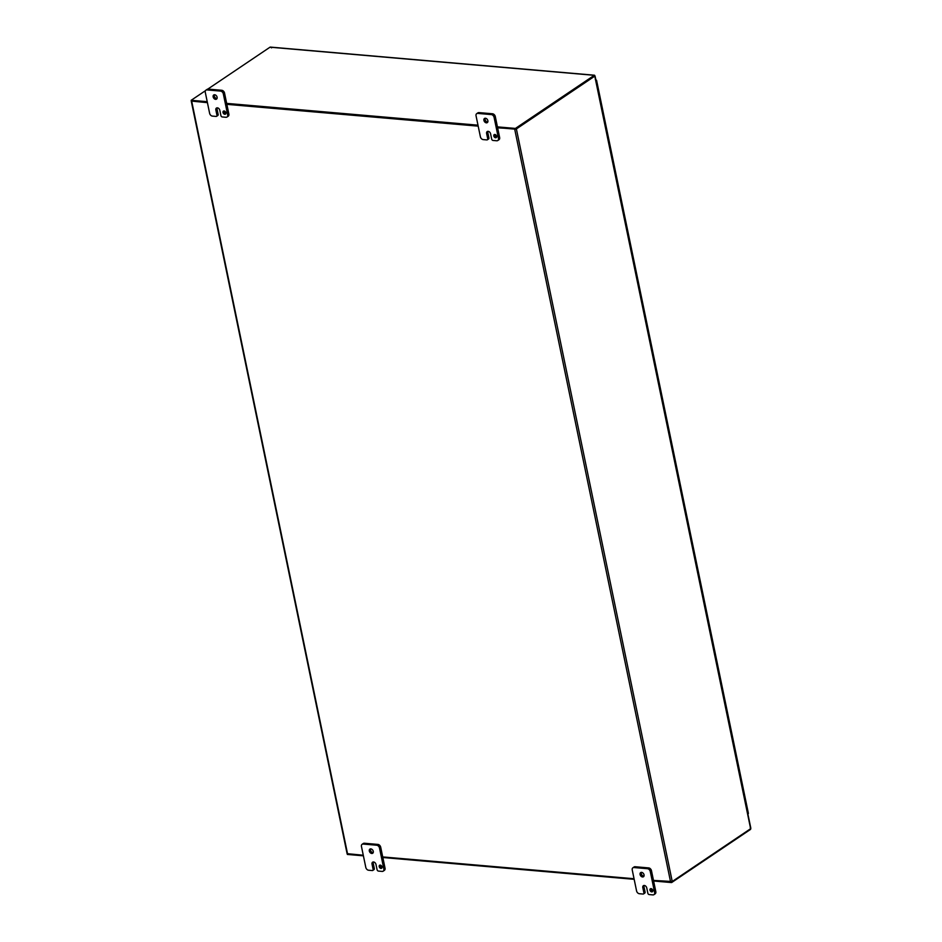 <?xml version="1.0" encoding="UTF-8"?>
<svg xmlns="http://www.w3.org/2000/svg" width="942" height="942" viewBox="0 0 942 942"><rect width="100%" height="100%" fill="white"/><g stroke="black" fill="none" stroke-linecap="round" stroke-linejoin="round"><path stroke-width="1.41" d="M493.796 136.001A1.79 1.272 56 0 1 496.269 135.412A1.79 1.272 56 0 1 496.21 137.614A1.79 1.272 56 0 1 493.796 136.001M494.986 134.506A1.79 1.272 -124 0 0 496.634 136.943M487.709 138.698A1.425 1.013 56 0 1 486.861 139.911L483.187 139.593A2.85 2.037 56 0 1 480.396 136.778L476.051 115.831A2.85 2.037 56 0 1 476.723 113.652A2.85 2.037 56 0 1 477.771 113.405L491.312 114.583A2.85 2.037 56 0 1 494.103 117.397L498.448 138.344A2.85 2.037 56 0 1 497.788 140.511A2.85 2.037 56 0 1 496.728 140.77L493.066 140.452A1.425 1.013 56 0 1 491.665 139.039L490.582 133.799A2.496 1.778 56 0 0 487.214 131.562A2.496 1.778 56 0 0 486.625 133.458L487.709 138.698L488.91 137.885A1.425 1.013 -124 0 1 488.58 138.98L487.379 139.781M487.932 131.327A2.496 1.778 -124 0 0 487.826 132.657L488.91 137.885M497.788 140.511L498.977 139.71A2.85 2.037 -124 0 0 499.637 137.532L495.304 116.584A2.85 2.037 -124 0 0 492.501 113.77L478.972 112.604A2.85 2.037 -124 0 0 477.912 112.852L476.723 113.652M485.212 118.245A2.496 1.778 -124 0 0 485.118 119.563A2.496 1.778 -124 0 0 487.768 122.036M483.917 120.364A2.496 1.778 56 0 1 484.494 118.468A2.496 1.778 56 0 1 487.367 119.54A2.496 1.778 56 0 1 487.297 122.613A2.496 1.778 56 0 1 483.917 120.364M223.03 112.51A1.79 1.272 56 0 1 225.503 111.921A1.79 1.272 56 0 1 225.444 114.123A1.79 1.272 56 0 1 223.03 112.51M224.22 111.015A1.79 1.272 -124 0 0 225.868 113.452M216.943 115.207A1.425 1.013 56 0 1 216.083 116.419L212.421 116.101A2.85 2.037 56 0 1 209.619 113.287L205.285 92.34A2.85 2.037 56 0 1 205.945 90.161A2.85 2.037 56 0 1 207.005 89.914L220.534 91.091A2.85 2.037 56 0 1 223.336 93.906L227.67 114.853A2.85 2.037 56 0 1 227.01 117.02A2.85 2.037 56 0 1 225.962 117.279L222.3 116.961A1.425 1.013 56 0 1 220.899 115.548L219.816 110.308A2.496 1.778 56 0 0 216.436 108.071A2.496 1.778 56 0 0 215.859 109.967L216.943 115.207L218.144 114.406A1.425 1.013 -124 0 1 217.814 115.489L216.613 116.29M217.155 107.847A2.496 1.778 -124 0 0 217.06 109.166L218.144 114.406M227.01 117.02L228.211 116.219A2.85 2.037 -124 0 0 228.871 114.041L224.537 93.093A2.85 2.037 -124 0 0 221.735 90.279L208.194 89.113A2.85 2.037 -124 0 0 207.146 89.36L205.945 90.161M214.446 94.753A2.496 1.778 -124 0 0 214.34 96.072A2.496 1.778 -124 0 0 217.001 98.545M213.151 96.873A2.496 1.778 56 0 1 213.728 94.977A2.496 1.778 56 0 1 216.601 96.049A2.496 1.778 56 0 1 216.519 99.122A2.496 1.778 56 0 1 213.151 96.873M649.98 890.143A1.79 1.272 56 0 1 652.441 889.554A1.79 1.272 56 0 1 652.382 891.744A1.79 1.272 56 0 1 649.98 890.143M651.158 888.636A1.79 1.272 -124 0 0 652.806 891.085M643.892 892.828A1.425 1.013 56 0 1 643.033 894.04L639.371 893.722A2.85 2.037 56 0 1 636.568 890.908L632.235 869.961A2.85 2.037 56 0 1 632.894 867.794A2.85 2.037 56 0 1 633.942 867.535L647.484 868.712A2.85 2.037 56 0 1 650.286 871.527L654.619 892.474A2.85 2.037 56 0 1 653.96 894.653A2.85 2.037 56 0 1 652.9 894.9L649.238 894.582A1.425 1.013 56 0 1 647.837 893.169L646.754 887.941A2.496 1.778 56 0 0 643.386 885.692A2.496 1.778 56 0 0 642.809 887.599L643.892 892.828L645.082 892.027A1.425 1.013 -124 0 1 644.752 893.11L643.563 893.923M644.104 885.468A2.496 1.778 -124 0 0 643.998 886.787L645.082 892.027M653.96 894.653L655.149 893.84A2.85 2.037 -124 0 0 655.82 891.674L651.475 870.726A2.85 2.037 -124 0 0 648.685 867.912L635.144 866.734A2.85 2.037 -124 0 0 634.084 866.981L632.894 867.794M641.396 872.374A2.496 1.778 -124 0 0 641.29 873.693A2.496 1.778 -124 0 0 643.939 876.166M640.089 874.506A2.496 1.778 56 0 1 640.678 872.598A2.496 1.778 56 0 1 643.551 873.681A2.496 1.778 56 0 1 643.468 876.743A2.496 1.778 56 0 1 640.089 874.506M379.202 866.652A1.79 1.272 56 0 1 381.675 866.063A1.79 1.272 56 0 1 381.616 868.253A1.79 1.272 56 0 1 379.202 866.652M380.391 865.145A1.79 1.272 -124 0 0 382.04 867.594M373.114 869.336A1.425 1.013 56 0 1 372.255 870.549L368.593 870.231A2.85 2.037 56 0 1 365.802 867.417L361.457 846.469A2.85 2.037 56 0 1 362.117 844.303A2.85 2.037 56 0 1 363.176 844.056L376.718 845.221A2.85 2.037 56 0 1 379.508 848.036L383.853 868.983A2.85 2.037 56 0 1 383.182 871.162A2.85 2.037 56 0 1 382.134 871.409L378.472 871.091A1.425 1.013 56 0 1 377.071 869.69L375.988 864.45A2.496 1.778 56 0 0 372.608 862.201A2.496 1.778 56 0 0 372.031 864.108L373.114 869.336L374.315 868.536A1.425 1.013 -124 0 1 373.986 869.619L372.785 870.432M373.326 861.977A2.496 1.778 -124 0 0 373.232 863.296L374.315 868.536M383.182 871.162L384.383 870.349A2.85 2.037 -124 0 0 385.043 868.183L380.709 847.235A2.85 2.037 -124 0 0 377.907 844.421L364.366 843.243A2.85 2.037 -124 0 0 363.318 843.49L362.117 844.303M370.618 848.883A2.496 1.778 -124 0 0 370.524 850.202A2.496 1.778 -124 0 0 373.173 852.675M369.323 851.015A2.496 1.778 56 0 1 369.9 849.107A2.496 1.778 56 0 1 372.773 850.19A2.496 1.778 56 0 1 372.691 853.252A2.496 1.778 56 0 1 369.323 851.015M750.374 827.83L750.433 828.842M653.607 881.006L671.611 882.572L750.456 829.455A1.201 0.73 95 0 0 750.621 829.313M363.4 855.831L347.351 854.441L347.221 853.805M382.841 857.514L634.166 879.322M671.611 882.572L671.458 881.83M497.635 127.841L516.381 128.936L594.779 76.125L594.449 75.242A1.201 0.73 95 0 0 594.284 75.313L515.439 128.43L515.592 129.207L594.496 76.066L594.449 75.242L594.59 75.996M271.52 47.865L270.46 47.1L594.52 75.219M207.782 89.113L270.024 47.182A1.201 0.73 -85 0 1 270.201 47.112M207.228 101.689L191.179 100.299L205.486 90.668M515.439 128.43L497.435 126.876M477.994 125.18L226.669 103.385M191.179 100.299L191.344 101.077L207.381 102.466M226.822 104.162L478.159 125.957M497.6 127.641L515.592 129.207M750.798 828.56L750.256 827.535L750.633 828.701L672.235 881.512L653.489 880.417M363.271 855.242L347.092 853.652L191.238 101.065L207.428 102.654M226.869 104.35L478.195 126.146M634.048 878.733L382.711 856.926M595.968 80.435L595.356 79.505M747.736 814.5L747.889 813.064M598.064 88.937L596.015 80.659M667.56 424.336L667.325 424.995M671.905 445.283L671.658 445.943M676.238 466.231L676.003 466.891M680.583 487.179L680.336 487.838M684.916 508.127L684.681 508.786M689.25 529.074L689.014 529.734M693.595 550.022L693.347 550.681M697.928 570.97L697.692 571.629M702.273 591.929L702.026 592.577M706.606 612.877L706.37 613.525M710.939 633.825L710.704 634.472M715.284 654.772L715.049 655.42M719.617 675.72L719.382 676.38M723.962 696.668L723.715 697.327M728.296 717.616L728.06 718.275M732.641 738.563L732.393 739.223M736.974 759.511L736.738 760.17M747.536 812.322L745.405 802.066M602.491 110.12L602.256 110.767M606.825 131.068L606.589 131.715M611.17 152.015L610.922 152.675M615.503 172.963L615.267 173.622M619.848 193.911L619.601 194.57M624.181 214.858L623.945 215.518M628.514 235.806L628.279 236.466M632.859 256.754L632.624 257.413M637.192 277.702L636.957 278.361M641.537 298.649L641.29 299.309M645.871 319.597L645.635 320.256M650.216 340.545L649.968 341.204M654.549 361.493L654.313 362.152M658.882 382.44L658.646 383.1M663.227 403.388L662.98 404.047M741.307 780.459L741.071 781.118M597.864 89.62L597.711 88.866M599.889 99.346L602.162 110.355M604.222 120.293L606.507 131.303M608.556 141.241L610.84 152.251M612.901 162.189L615.173 173.198M617.234 183.137L619.518 194.146M621.579 204.084L623.851 215.094M625.912 225.032L628.196 236.042M630.245 245.98L632.529 256.989M634.59 266.927L636.874 277.937M638.923 287.875L641.208 298.885M643.268 308.823L645.541 319.833M647.601 329.771L649.886 340.78M651.946 350.718L654.219 361.728M656.28 371.666L658.564 382.676M660.613 392.614L662.897 403.623M664.958 413.562L667.242 424.571M669.291 434.509L671.575 445.531M673.636 455.457L675.909 466.478M677.969 476.405L680.254 487.426M682.314 497.352L684.587 508.374M686.647 518.3L688.932 529.322M690.981 539.26L693.265 550.269M695.326 560.207L697.598 571.217M699.659 581.155L701.943 592.165M704.004 602.103L706.276 613.112M708.337 623.051L710.621 634.06M712.682 643.998L714.954 655.008M717.015 664.946L719.299 675.956M721.348 685.894L723.633 696.903M725.693 706.841L727.966 717.851M730.026 727.789L732.311 738.799M734.371 748.737L736.644 759.747M738.705 769.685L740.989 780.694M743.038 790.632L745.322 801.642M487.826 132.657L486.625 133.458M499.637 137.532L498.448 138.344M494.103 117.397L495.304 116.584M492.501 113.77L491.312 114.583M477.771 113.405L478.972 112.604M217.06 109.166L215.859 109.967M228.871 114.041L227.67 114.853M223.336 93.906L224.537 93.093M221.735 90.279L220.534 91.091M207.005 89.914L208.194 89.113M643.998 886.787L642.809 887.599M655.82 891.674L654.619 892.474M650.286 871.527L651.475 870.726M648.685 867.912L647.484 868.712M633.942 867.535L635.144 866.734M373.232 863.296L372.031 864.108M385.043 868.183L383.853 868.983M379.508 848.036L380.709 847.235M377.907 844.421L376.718 845.221M363.176 844.056L364.366 843.243M594.284 75.313L270.024 47.182M750.633 828.701L594.779 76.125M516.381 128.936L672.235 881.512M670.586 881.9L514.732 129.325M191.709 101.3L347.563 853.888M748.183 813.829L747.83 812.122M750.821 828.183L595.05 75.984M596.557 80.235L748.395 813.405M741.495 780.635L743.615 790.903M737.15 759.688L739.282 769.955M732.817 738.74L734.937 749.008M728.472 717.792L730.603 728.06M724.139 696.844L726.258 707.112M719.794 675.897L721.925 686.165M715.461 654.949L717.592 665.217M711.128 634.001L713.247 644.269M706.783 613.054L708.914 623.321M702.449 592.106L704.569 602.374M698.104 571.158L700.236 581.426M693.771 550.21L695.891 560.478M689.426 529.263L691.558 539.53M685.093 508.315L687.224 518.583M680.76 487.367L682.879 497.623M676.415 466.42L678.546 476.676M672.082 445.472L674.201 455.728M667.737 424.524L669.868 434.78M663.404 403.576L665.523 413.832M659.07 382.629L661.19 392.885M654.725 361.681L656.857 371.937M650.392 340.721L652.512 350.989M646.047 319.774L648.178 330.041M641.714 298.826L643.833 309.094M637.369 277.878L639.5 288.146M633.036 256.93L635.167 267.198M628.703 235.983L630.822 246.251M624.358 215.035L626.489 225.303M620.024 194.087L622.144 204.355M615.679 173.14L617.811 183.407M611.346 152.192L613.466 162.46M607.001 131.244L609.133 141.512M602.668 110.296L604.799 120.564M598.288 89.137L600.454 99.616"/></g></svg>
